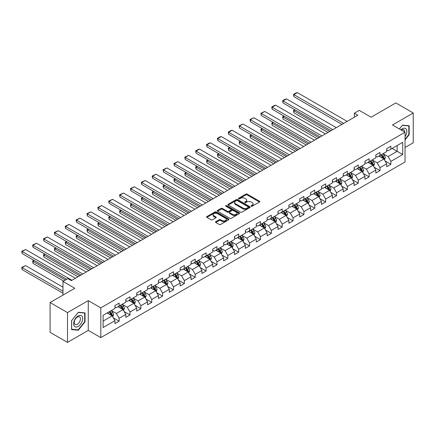 <?xml version="1.0" encoding="UTF-8"?>
<svg xmlns="http://www.w3.org/2000/svg" width="435" height="435" viewBox="0 0 435 435"><rect width="100%" height="100%" fill="white"/><g stroke="black" fill="none" stroke-linecap="round" stroke-linejoin="round"><path stroke-width="0.65" d="M251.267 206.212A0.68 0.391 0 0 0 252.224 206.212L259.494 202.014A0.968 0.56 0 0 0 259.777 201.623A0.968 0.56 0 0 0 259.494 201.226L247.183 194.119A0.968 0.56 0 0 0 245.813 194.119L238.549 198.316A0.68 0.391 0 0 0 238.347 198.588A0.68 0.391 0 0 0 238.549 198.866A0.68 0.391 0 0 0 239.506 198.866L240.446 198.322A3.094 1.789 0 0 1 244.823 198.322L245.846 198.915A3.094 1.789 0 0 1 246.754 200.182A3.094 1.789 0 0 1 245.846 201.443L244.905 201.987A0.68 0.391 0 0 0 244.709 202.264A0.68 0.391 0 0 0 244.905 202.541A0.68 0.391 0 0 0 245.867 202.541L246.808 201.998A3.094 1.789 0 0 1 251.185 201.998L252.208 202.59A3.094 1.789 0 0 1 253.116 203.852A3.094 1.789 0 0 1 252.208 205.113L251.267 205.657A0.68 0.391 0 0 0 251.071 205.934A0.68 0.391 0 0 0 251.267 206.212L251.267 205.657M215.787 221.681A0.968 0.56 0 0 0 215.504 222.073A0.968 0.56 0 0 0 215.787 222.47L219.245 224.465A0.968 0.56 0 0 0 220.61 224.465L228.679 219.805A0.968 0.56 0 0 0 228.962 219.409A0.968 0.56 0 0 0 228.679 219.017L216.369 211.905A0.968 0.56 0 0 0 215.004 211.905L206.929 216.565A0.968 0.56 0 0 0 206.647 216.962A0.968 0.56 0 0 0 206.929 217.359L211.105 219.767A0.968 0.56 0 0 0 212.47 219.767L215.923 217.772A0.968 0.56 0 0 0 216.211 217.375A0.968 0.56 0 0 0 215.923 216.983L213.857 215.787A2.588 1.495 0 0 1 213.101 214.732A2.588 1.495 0 0 1 214.694 213.351A2.588 1.495 0 0 1 217.516 213.672L225.618 218.354A2.588 1.495 0 0 1 226.379 219.409A2.588 1.495 0 0 1 224.781 220.79A2.588 1.495 0 0 1 221.959 220.463L220.61 219.686A0.968 0.56 0 0 0 219.245 219.686L215.787 221.681L215.787 222.47M405.028 147.508L413.25 142.762L413.25 112.991L395.828 102.932L371.093 117.216L359.25 110.376L354.373 113.192L357.858 115.204L71.34 280.624L67.855 278.612L62.977 281.429L62.977 295.104M67.507 312.602L67.507 342.372L88.272 330.382L88.272 300.618L67.507 312.602L50.09 302.548L74.825 288.264L62.977 281.429M88.272 300.618L100.811 307.855L405.028 132.218L405.028 161.989L100.811 337.625L100.811 307.855M413.25 112.991L392.484 124.981L405.028 132.218M240.511 212.182A0.968 0.56 0 0 0 241.882 212.182L249.951 207.522A0.968 0.56 0 0 0 250.234 207.131A0.968 0.56 0 0 0 249.951 206.734L237.641 199.627A0.968 0.56 0 0 0 236.27 199.627L228.201 204.287A0.968 0.56 0 0 0 227.918 204.684A0.968 0.56 0 0 0 228.201 205.075L240.511 212.182M226.113 206.359A0.68 0.391 0 0 1 226.798 206.451L239.304 213.672L231.246 218.326A0.968 0.56 0 0 1 229.876 218.326L217.565 211.214L217.565 210.426A0.968 0.56 0 0 0 217.282 210.823A0.968 0.56 0 0 0 217.565 211.214M217.565 210.426L221.023 208.43A0.968 0.56 0 0 1 222.388 208.43L227.38 211.318A0.968 0.56 0 0 0 228.75 211.318L231.039 209.991A0.968 0.56 0 0 0 231.322 209.599A0.968 0.56 0 0 0 231.039 209.202L225.841 206.201A0.68 0.391 0 0 1 225.645 205.924A0.68 0.391 0 0 1 226.064 205.565A0.68 0.391 0 0 1 226.798 205.646L239.315 212.873A0.968 0.56 0 0 1 239.598 213.27A0.968 0.56 0 0 1 239.315 213.667L239.315 212.873M67.507 342.372L50.09 332.318L50.09 302.548M113.323 317.854L119.141 321.215L119.141 318.273L125.829 314.413L125.829 317.349L130.011 314.935L130.011 311.998L136.699 308.138L136.699 311.074L140.88 308.66L140.88 305.723L147.568 301.863L147.568 304.799L151.75 302.385L151.75 299.449L158.438 295.588L158.438 298.524L162.619 296.11L162.619 293.174L169.307 289.313L169.307 292.249L173.489 289.835L173.489 286.899L180.177 283.038L180.177 285.974L184.358 283.56L184.358 280.624L191.047 276.758L191.047 279.7L195.228 277.285L195.228 274.349L201.916 270.483L201.916 273.419L206.098 271.005L206.098 268.069L212.786 264.208L212.786 267.144L216.967 264.73L216.967 261.794L223.655 257.933L223.655 260.869L227.837 258.455L227.837 255.519L234.525 251.658L234.525 254.595L238.706 252.18L238.706 249.244L245.394 245.383L245.394 248.32L249.576 245.905L249.576 242.969L256.264 239.109L256.264 242.045L260.445 239.631L260.445 236.694L267.133 232.834L267.133 235.77L271.315 233.356L271.315 230.419L278.003 226.553L278.003 229.49L282.185 227.081L282.185 224.139L288.873 220.279L288.873 223.215L293.054 220.801L293.054 217.864L299.742 214.004L299.742 216.94L303.924 214.526L303.924 211.589L310.612 207.729L310.612 210.665L314.793 208.251L314.793 205.315L321.481 201.454L321.481 204.39L325.663 201.976L325.663 199.04L332.356 195.179L332.356 198.115L336.532 195.701L336.532 192.765L343.226 188.904L343.226 191.84L347.402 189.426L347.402 186.49L354.095 182.624L354.095 185.566L358.271 183.151L358.271 180.215L364.965 176.349L364.965 179.285L369.146 176.871L369.146 173.935L375.835 170.074L375.835 173.01L380.016 170.596L380.016 167.66L386.704 163.799L386.704 166.735L390.886 164.321L390.886 161.385L402.728 154.545L402.728 142.316L397.155 145.535L397.155 151.331L402.728 154.545M119.141 321.215L114.96 323.624L114.96 320.687L103.111 327.528L103.111 315.299L114.96 308.458L114.96 305.522L119.141 303.108L119.141 306.044L125.829 302.184L125.829 299.247L130.011 296.833L130.011 299.769L136.699 295.909L136.699 292.972L140.88 290.558L140.88 293.494L147.568 289.634L147.568 286.698L151.75 284.283L151.75 287.22L158.438 283.359L158.438 280.423L162.619 278.008L162.619 280.945L169.307 277.084L169.307 274.148L173.489 271.734L173.489 274.67L180.177 270.804L180.177 267.868L184.358 265.453L184.358 268.395L191.047 264.529L191.047 261.593L195.228 259.178L195.228 262.115L201.916 258.254L201.916 255.318L206.098 252.904L206.098 255.84L212.786 251.979L212.786 249.043L216.967 246.629L216.967 249.565L223.655 245.704L223.655 242.768L227.837 240.354L227.837 243.29L234.525 239.429L234.525 236.493L238.706 234.079L238.706 237.015L245.394 233.155L245.394 230.218L249.576 227.804L249.576 230.74L256.264 226.88L256.264 223.938L260.445 221.529L260.445 224.465L267.133 220.599L267.133 217.663L271.315 215.249L271.315 218.185L278.003 214.325L278.003 211.388L282.185 208.974L282.185 211.91L288.873 208.05L288.873 205.113L293.054 202.699L293.054 205.635L299.742 201.775L299.742 198.838L303.924 196.424L303.924 199.36L310.612 195.5L310.612 192.564L314.793 190.149L314.793 193.086L321.481 189.225L321.481 186.289L325.663 183.875L325.663 186.811L332.356 182.95L332.356 180.008L336.532 177.6L336.532 180.536L343.226 176.67L343.226 173.734L347.402 171.319L347.402 174.261L354.095 170.395L354.095 167.459L358.271 165.044L358.271 167.981L364.965 164.12L364.965 161.184L369.146 158.77L369.146 161.706L375.835 157.845L375.835 154.909L380.016 152.495L380.016 155.431L386.704 151.57L386.704 148.634L390.886 146.22L390.886 149.156L402.728 142.316M118.026 306.691L123.04 309.584L116.352 313.45L111.333 310.552M114.96 306.849L116.352 307.654L119.141 306.044M116.352 313.45L119.141 318.273M123.04 309.584L125.829 314.413M128.896 300.416L133.909 303.309L127.221 307.175L122.202 304.277M125.829 300.574L127.221 301.379L130.011 299.769M127.221 307.175L130.011 311.998M133.909 303.309L136.699 308.138M139.766 294.136L144.779 297.034L138.091 300.895L133.072 298.002M136.699 294.299L138.091 295.104L140.88 293.494M138.091 300.895L140.88 305.723M144.779 297.034L147.568 301.863M150.635 287.861L155.648 290.759L148.96 294.62L143.947 291.727M147.568 288.024L148.96 288.829L151.75 287.22M148.96 294.62L151.75 299.449M155.648 290.759L158.438 295.588M161.505 281.586L166.518 284.485L159.83 288.345L154.816 285.447M158.438 281.749L159.83 282.554L162.619 280.945M159.83 288.345L162.619 293.174M166.518 284.485L169.307 289.313M172.374 275.311L177.388 278.21L170.699 282.07L165.686 279.172M169.307 275.475L170.699 276.279L173.489 274.67M170.699 282.07L173.489 286.899M177.388 278.21L180.177 283.038M183.244 269.037L188.257 271.935L181.569 275.795L176.556 272.897M180.177 269.2L181.569 270.005L184.358 268.395M181.569 275.795L184.358 280.624M188.257 271.935L191.047 276.758M194.113 262.762L199.127 265.66L192.439 269.521L187.425 266.622M191.047 262.919L192.439 263.724L195.228 262.115M192.439 269.521L195.228 274.349M199.127 265.66L201.916 270.483M204.983 256.487L210.002 259.38L203.308 263.246L198.295 260.347M201.916 256.645L203.308 257.449L206.098 255.84M203.308 263.246L206.098 268.069M210.002 259.38L212.786 264.208M215.852 250.212L220.871 253.105L214.178 256.965L209.164 254.073M212.786 250.37L214.178 251.174L216.967 249.565M214.178 256.965L216.967 261.794M220.871 253.105L223.655 257.933M226.722 243.932L231.741 246.83L225.047 250.69L220.034 247.798M223.655 244.095L225.047 244.9L227.837 243.29M225.047 250.69L227.837 255.519M231.741 246.83L234.525 251.658M237.592 237.657L242.61 240.555L235.917 244.416L230.903 241.523M234.525 237.82L235.917 238.625L238.706 237.015M235.917 244.416L238.706 249.244M242.61 240.555L245.394 245.383M248.461 231.382L253.48 234.28L246.792 238.141L241.773 235.243M245.394 231.545L246.792 232.35L249.576 230.74M246.792 238.141L249.576 242.969M253.48 234.28L256.264 239.109M259.331 225.107L264.349 228.005L257.661 231.866L252.643 228.968M256.264 225.27L257.661 226.075L260.445 224.465M257.661 231.866L260.445 236.694M264.349 228.005L267.133 232.834M270.2 218.832L275.219 221.73L268.531 225.591L263.512 222.693M267.133 218.99L268.531 219.795L271.315 218.185M268.531 225.591L271.315 230.419M275.219 221.73L278.003 226.553M281.07 212.557L286.089 215.45L279.401 219.316L274.382 216.418M278.003 212.715L279.401 213.52L282.185 211.91M279.401 219.316L282.185 224.139M286.089 215.45L288.873 220.279M291.939 206.282L296.958 209.175L290.27 213.041L285.251 210.143M288.873 206.44L290.27 207.245L293.054 205.635M290.27 213.041L293.054 217.864M296.958 209.175L299.742 214.004M302.809 200.002L307.828 202.9L301.14 206.761L296.121 203.868M299.742 200.165L301.14 200.97L303.924 199.36M301.14 206.761L303.924 211.589M307.828 202.9L310.612 207.729M313.678 193.727L318.697 196.625L312.009 200.486L306.99 197.593M310.612 193.89L312.009 194.695L314.793 193.086M312.009 200.486L314.793 205.315M318.697 196.625L321.481 201.454M324.548 187.452L329.567 190.351L322.879 194.211L317.86 191.313M321.481 187.615L322.879 188.42L325.663 186.811M322.879 194.211L325.663 199.04M329.567 190.351L332.356 195.179M335.418 181.177L340.436 184.076L333.748 187.936L328.729 185.038M332.356 181.341L333.748 182.145L336.532 180.536M333.748 187.936L336.532 192.765M340.436 184.076L343.226 188.904M346.287 174.903L351.306 177.801L344.618 181.661L339.599 178.763M343.226 175.066L344.618 175.865L347.402 174.261M344.618 181.661L347.402 186.49M351.306 177.801L354.095 182.624M357.157 168.628L362.176 171.52L355.487 175.387L350.469 172.488M354.095 168.785L355.487 169.59L358.271 167.981M355.487 175.387L358.271 180.215M362.176 171.52L364.965 176.349M368.026 162.353L373.045 165.246L366.357 169.112L361.338 166.213M364.965 162.511L366.357 163.315L369.146 161.706M366.357 169.112L369.146 173.935M373.045 165.246L375.835 170.074M378.901 156.078L383.915 158.971L377.227 162.831L372.208 159.939M375.835 156.236L377.227 157.04L380.016 155.431M377.227 162.831L380.016 167.66M383.915 158.971L386.704 163.799M392.136 148.433L397.155 151.331L388.096 156.556L383.077 153.664M386.704 149.961L388.096 150.766L390.886 149.156M388.096 156.556L390.886 161.385M88.272 330.382L100.811 337.625M354.373 113.192L354.373 117.216M103.111 321.09L112.17 315.864L107.157 312.966M112.17 315.864L114.96 320.687M385.067 160.961L390.886 164.321M374.198 167.241L380.016 170.596M363.328 173.516L369.146 176.871M352.453 179.791L358.271 183.151M341.584 186.066L347.402 189.426M330.714 192.341L336.532 195.701M319.845 198.616L325.663 201.976M308.975 204.89L314.793 208.251M298.106 211.171L303.924 214.526M287.236 217.446L293.054 220.801M276.366 223.72L282.185 227.081M265.497 229.995L271.315 233.356M254.627 236.27L260.445 239.631M243.758 242.545L249.576 245.905M232.888 248.82L238.706 252.18M222.019 255.095L227.837 258.455M211.149 261.375L216.967 264.73M200.279 267.65L206.098 271.005M189.41 273.925L195.228 277.285M178.54 280.2L184.358 283.56M167.671 286.475L173.489 289.835M156.801 292.75L162.619 296.11M145.932 299.024L151.75 302.385M135.062 305.305L140.88 308.66M124.192 311.58L130.011 314.935M405.028 139.869L409.172 134.714L409.172 125.748L402.451 125.144L399.384 128.961M71.585 329.616L78.305 330.219L85.032 321.851L85.032 312.89L78.305 312.286L71.585 320.649L71.585 329.616M408.824 134.513L409.172 134.714M84.684 321.65L85.032 321.851M77.599 329.806L78.305 330.219M251.539 206.304L252.208 205.918A3.094 1.789 0 0 0 253.116 204.657L253.116 203.852M246.754 200.182L246.754 200.986A3.094 1.789 0 0 1 245.846 202.248L245.177 202.634M259.477 202.025L247.183 194.923A0.968 0.56 0 0 0 245.813 194.923L238.815 198.964M249.94 207.533L237.641 200.432A0.968 0.56 0 0 0 236.27 200.432L228.217 205.086L228.201 204.287M248.244 207.408A0.68 0.391 0 0 0 248.439 207.131A0.68 0.391 0 0 0 248.244 206.853L237.434 200.617A0.68 0.391 0 0 0 236.477 200.617L235.487 201.187A3.094 1.789 0 0 0 234.579 202.449A3.094 1.789 0 0 0 235.487 203.716L242.871 207.979A3.094 1.789 0 0 0 247.249 207.979L248.244 207.408L248.244 208.213A0.68 0.391 0 0 0 248.439 207.935L248.439 207.131M234.579 202.449L234.579 203.254A3.094 1.789 0 0 0 235.487 204.521L235.487 203.716M248.244 208.213L247.249 208.784A3.094 1.789 0 0 1 242.871 208.784L235.487 204.521M217.582 211.225L221.023 209.235L221.023 208.43M231.322 209.599L231.322 210.404A0.968 0.56 0 0 1 231.039 210.796L228.75 212.117A0.968 0.56 0 0 1 227.38 212.117L222.388 209.235A0.968 0.56 0 0 0 221.023 209.235M232.562 214.308A2.588 1.495 0 0 0 235.384 214.629A2.588 1.495 0 0 0 236.977 213.248A2.588 1.495 0 0 0 236.221 212.193L233.367 210.545A0.968 0.56 0 0 0 231.996 210.545L229.707 211.867A0.968 0.56 0 0 0 229.424 212.264A0.968 0.56 0 0 0 229.707 212.655L232.562 214.308L232.562 215.113A2.588 1.495 0 0 0 235.384 215.434A2.588 1.495 0 0 0 236.977 214.053L236.977 213.248M229.424 212.264L229.424 213.068A0.968 0.56 0 0 0 229.707 213.46L229.707 212.655M232.562 215.113L229.707 213.46M226.379 219.409L226.379 220.213A2.588 1.495 0 0 1 224.781 221.594A2.588 1.495 0 0 1 221.959 221.268L220.61 220.491A0.968 0.56 0 0 0 219.245 220.491L215.803 222.475M213.101 214.732L213.101 215.537A2.588 1.495 0 0 0 213.857 216.592L213.857 215.787M215.923 216.983L215.923 217.772L213.857 216.592M228.679 219.017L228.679 219.805L216.369 212.71A0.968 0.56 0 0 0 215.004 212.71L206.946 217.364M384.464 159.928L385.296 157.84A2.61 1.506 -120 0 0 384.464 155.616L383.023 153.696M380.516 157.008L379.537 155.703M329.741 131.435L293.875 110.729L293.875 112.741L328.001 132.441M383.512 158.737L383.887 157.948A2.61 1.506 -120 0 0 383.137 156.377L381.702 154.458M381.044 154.838L382.642 156.964A1.332 0.767 60 0 1 382.882 157.372L383.887 157.948M380.864 154.942L382.3 156.861A2.61 1.506 60 0 1 383.05 158.432M295.202 109.968L293.875 110.729L293.494 110.506L294.816 109.745M293.875 112.741L293.494 110.506M343.677 123.388L293.875 94.64L293.875 96.652L341.932 124.394M347.163 121.376L297.361 92.628L293.875 94.64L293.494 94.417L295.93 93.008L297.361 92.628M293.875 96.652L293.494 94.417M405.028 136.644A6.405 3.697 120 0 0 406.23 134.382A6.405 3.697 120 0 0 405.833 128.711A6.405 3.697 120 0 0 400.923 129.853M408.394 125.677L408.824 125.927L408.824 134.611L405.028 139.336M399.395 128.967L402.31 125.345L408.824 125.927M404.583 131.963A4.383 2.534 120 0 0 403.68 129.755A4.383 2.534 120 0 0 401.315 130.076M78.169 326.402A6.405 3.697 120 0 0 82.699 318.556A6.405 3.697 120 0 0 78.169 315.94A6.405 3.697 120 0 0 73.64 323.787A6.405 3.697 120 0 0 78.169 326.402M77.343 324.276A4.383 2.534 120 0 0 80.209 320.41A4.383 2.534 120 0 0 79.534 316.897A4.383 2.534 120 0 0 77.343 317.115A4.383 2.534 120 0 0 74.477 320.981A4.383 2.534 120 0 0 75.152 324.494A4.383 2.534 120 0 0 77.343 324.276M71.655 320.59L78.169 312.488L84.684 313.069L84.684 321.753L78.169 329.86L71.655 329.279L71.639 320.584M84.254 312.819L84.684 313.069M373.594 166.203L374.426 164.115A2.61 1.506 -120 0 0 373.594 161.891L372.153 159.971M369.647 163.283L368.668 161.983M318.871 137.71L283.006 117.004L283.006 119.016L317.131 138.716M372.643 165.012L373.018 164.223A2.61 1.506 -120 0 0 372.268 162.652L370.832 160.732M370.174 161.113L371.773 163.239A1.332 0.767 60 0 1 372.012 163.647L373.018 164.223M369.995 161.216L371.43 163.136A2.61 1.506 60 0 1 372.181 164.707M284.332 116.243L283.006 117.004L282.625 116.787L283.946 116.02M283.006 119.016L282.625 116.787M362.725 172.477L363.557 170.389A2.61 1.506 -120 0 0 362.719 168.166L361.284 166.246M358.777 169.563L357.798 168.258M308.002 143.985L272.136 123.279L272.136 125.291L306.262 144.991M361.773 171.292L362.143 170.498A2.61 1.506 -120 0 0 361.398 168.927L359.962 167.007M359.305 167.388L360.903 169.519A1.332 0.767 60 0 1 361.142 169.922L362.143 170.498M359.125 167.491L360.561 169.411A2.61 1.506 60 0 1 361.311 170.982M273.463 122.518L272.136 123.279L271.755 123.061L273.077 122.295M272.136 125.291L271.755 123.061M332.808 129.668L283.006 100.915L283.006 102.926L331.062 130.669M336.293 127.656L286.491 98.903L283.006 100.915L282.625 100.692L285.061 99.283L286.491 98.903M283.006 102.926L282.625 100.692M321.938 135.943L272.136 107.189L272.136 109.201L320.193 136.949M325.418 133.931L275.621 105.178L272.136 107.189L271.755 106.966L274.191 105.558L275.621 105.178M272.136 109.201L271.755 106.966M351.855 178.752L352.687 176.664A2.61 1.506 -120 0 0 351.85 174.44L350.414 172.521M347.908 175.838L346.929 174.533M297.132 150.26L261.266 129.559L261.266 131.571L295.387 151.266M350.904 177.567L351.273 176.773A2.61 1.506 -120 0 0 350.528 175.207L349.093 173.288M348.435 173.663L350.034 175.794A1.332 0.767 60 0 1 350.273 176.197L351.273 176.773M348.256 173.766L349.691 175.686A2.61 1.506 60 0 1 350.441 177.257M262.593 128.793L261.266 129.559L260.886 129.336L262.207 128.57M261.266 131.571L260.886 129.336M340.986 185.027L341.818 182.939A2.61 1.506 -120 0 0 340.98 180.715L339.545 178.796M337.038 182.113L336.059 180.808M286.263 156.54L250.397 135.834L250.397 137.846L284.517 157.546M340.034 183.842L340.404 183.053A2.61 1.506 -120 0 0 339.659 181.482L338.218 179.563M337.565 179.938L339.164 182.069A1.332 0.767 60 0 1 339.403 182.472L340.404 183.053M337.386 180.041L338.821 181.966A2.61 1.506 60 0 1 339.572 183.532M251.724 135.067L250.397 135.834L250.016 135.611L251.338 134.845M250.397 137.846L250.016 135.611M330.116 191.302L330.948 189.214A2.61 1.506 -120 0 0 330.111 186.99L328.675 185.071M326.168 188.388L325.19 187.083M275.393 162.815L239.527 142.109L239.527 144.121L273.648 163.821M329.164 190.117L329.534 189.328A2.61 1.506 -120 0 0 328.789 187.757L327.348 185.837M326.696 186.213L328.294 188.344A1.332 0.767 60 0 1 328.534 188.746L329.534 189.328M326.516 186.321L327.952 188.241A2.61 1.506 60 0 1 328.702 189.807M240.854 141.342L239.527 142.109L239.147 141.886L240.468 141.125M239.527 144.121L239.147 141.886M311.068 142.218L261.266 113.464L261.266 115.476L309.323 143.224M314.548 140.206L264.752 111.452L261.266 113.464L260.886 113.247L264.752 111.452M261.266 115.476L260.886 113.247M300.199 148.493L250.397 119.739L250.397 121.751L298.453 149.499M303.679 146.481L253.882 117.727L250.397 119.739L250.016 119.522L253.882 117.727M250.397 121.751L250.016 119.522M289.329 154.768L239.527 126.014L239.527 128.026L287.584 155.773M292.809 152.756L243.013 124.008L239.527 126.014L239.147 125.797L243.013 124.008M239.527 128.026L239.147 125.797M278.46 161.042L228.658 132.294L228.658 134.306L276.714 162.048M281.94 159.031L232.143 130.282L228.658 132.294L228.277 132.071L230.713 130.663L232.143 130.282M228.658 134.306L228.277 132.071M267.59 167.317L217.788 138.569L217.788 140.581L265.845 168.323M271.07 165.305L221.274 136.557L217.788 138.569L217.408 138.346L219.844 136.938L221.274 136.557M217.788 140.581L217.408 138.346M256.721 173.592L206.919 144.844L206.919 146.856L254.975 174.598M260.201 171.586L210.404 142.832L206.919 144.844L206.538 144.621L208.974 143.213L210.404 142.832M206.919 146.856L206.538 144.621M245.851 179.873L196.049 151.119L196.049 153.131L244.106 180.878M249.331 177.861L199.534 149.107L196.049 151.119L195.668 150.896L198.104 149.488L199.534 149.107M196.049 153.131L195.668 150.896M234.976 186.147L185.179 157.394L185.179 159.406L233.236 187.153M238.462 184.135L188.665 155.382L185.179 157.394L184.799 157.171L188.665 155.382M185.179 159.406L184.799 157.171M224.107 192.422L174.31 163.669L174.31 165.681L222.367 193.428M227.592 190.41L177.795 161.657L174.31 163.669L173.929 163.451L177.795 161.657M174.31 165.681L173.929 163.451M213.237 198.697L163.44 169.944L163.44 171.956L211.497 199.703M216.722 196.685L166.926 167.937L163.44 169.944L163.06 169.726L166.926 167.937M163.44 171.956L163.06 169.726M202.367 204.972L152.571 176.224L152.571 178.23L200.627 205.978M205.853 202.96L156.056 174.212L152.571 176.224L152.185 176.001L156.056 174.212M152.571 178.23L152.185 176.001M191.498 211.247L141.701 182.499L141.701 184.511L189.758 212.253M194.983 209.235L145.187 180.487L141.701 182.499L141.315 182.276L145.187 180.487M141.701 184.511L141.315 182.276M180.628 217.522L130.832 188.774L130.832 190.786L178.888 218.528M184.114 215.51L134.317 186.762L130.832 188.774L130.446 188.551L134.317 186.762M130.832 190.786L130.446 188.551M169.759 223.802L119.962 195.049L119.962 197.06L168.019 224.803M173.244 221.79L123.448 193.037L119.962 195.049L119.576 194.826L123.448 193.037M119.962 197.06L119.576 194.826M158.889 230.077L109.093 201.323L109.093 203.335L157.149 231.083M162.375 228.065L112.578 199.312L109.093 201.323L108.706 201.1L112.578 199.312M109.093 203.335L108.706 201.1M148.02 236.352L98.223 207.598L98.223 209.61L146.28 237.358M151.505 234.34L101.703 205.586L98.223 207.598L97.837 207.381L101.703 205.586M98.223 209.61L97.837 207.381M137.15 242.627L87.353 213.873L87.353 215.885L135.41 243.633M140.635 240.615L90.833 211.861L87.353 213.873L86.967 213.656L90.833 211.861M87.353 215.885L86.967 213.656M126.28 248.902L76.484 220.153L76.484 222.16L124.54 249.907M129.766 246.89L79.964 218.142L76.484 220.153L76.098 219.931L79.964 218.142M76.484 222.16L76.098 219.931M115.411 255.176L65.614 226.428L65.614 228.44L113.671 256.182M118.896 253.165L69.094 224.416L65.614 226.428L65.228 226.205L69.094 224.416M65.614 228.44L65.228 226.205M319.246 197.577L320.078 195.489A2.61 1.506 -120 0 0 319.241 193.265L317.806 191.346M315.299 194.662L314.32 193.357M264.524 169.09L228.658 148.384L228.658 150.396L262.778 170.096M318.295 196.392L318.665 195.603A2.61 1.506 -120 0 0 317.92 194.032L316.479 192.112M315.826 192.487L317.419 194.619A1.332 0.767 60 0 1 317.664 195.021L318.665 195.603M315.647 192.596L317.082 194.516A2.61 1.506 60 0 1 317.833 196.087M229.984 147.617L228.658 148.384L228.277 148.161L229.598 147.4M228.658 150.396L228.277 148.161M308.377 203.857L309.209 201.764A2.61 1.506 -120 0 0 308.371 199.545L306.936 197.626M304.429 200.937L303.451 199.632M253.654 175.365L217.788 154.659L217.788 156.671L251.908 176.371M307.425 202.666L307.795 201.878A2.61 1.506 -120 0 0 307.05 200.307L305.609 198.387M304.957 198.768L306.55 200.894A1.332 0.767 60 0 1 306.795 201.302L307.795 201.878M304.777 198.871L306.213 200.791A2.61 1.506 60 0 1 306.963 202.362M219.115 153.898L217.788 154.659L217.408 154.436L218.729 153.675M217.788 156.671L217.408 154.436M297.507 210.132L298.339 208.044A2.61 1.506 -120 0 0 297.502 205.82L296.066 203.901M293.56 207.212L292.581 205.913M242.784 181.64L206.919 160.934L206.919 162.946L241.039 182.646M296.556 208.941L296.926 208.153A2.61 1.506 -120 0 0 296.181 206.582L294.74 204.662M294.087 205.043L295.68 207.169A1.332 0.767 60 0 1 295.925 207.577L296.926 208.153M293.908 205.146L295.343 207.065A2.61 1.506 60 0 1 296.088 208.637M208.245 160.172L206.919 160.934L206.538 160.716L207.859 159.95M206.919 162.946L206.538 160.716M286.638 216.407L287.464 214.319A2.61 1.506 -120 0 0 286.632 212.095L285.197 210.176M282.69 213.493L281.711 212.188M231.915 187.915L196.049 167.209L196.049 169.22L230.169 188.92M285.681 215.222L286.056 214.428A2.61 1.506 -120 0 0 285.311 212.856L283.87 210.937M283.218 211.318L284.811 213.444A1.332 0.767 60 0 1 285.055 213.851L286.056 214.428M283.033 211.421L284.474 213.34A2.61 1.506 60 0 1 285.219 214.912M197.376 166.447L196.049 167.209L195.668 166.991L196.99 166.224M196.049 169.22L195.668 166.991M275.768 222.682L276.595 220.594A2.61 1.506 -120 0 0 275.763 218.37L274.327 216.451M271.821 219.767L270.842 218.462M221.045 194.189L185.179 173.489L185.179 175.495L219.3 195.195M274.811 221.497L275.186 220.703A2.61 1.506 -120 0 0 274.442 219.137L273.001 217.212M272.348 217.592L273.941 219.724A1.332 0.767 60 0 1 274.186 220.126L275.186 220.703M272.163 217.696L273.604 219.615A2.61 1.506 60 0 1 274.349 221.187M186.506 172.722L185.179 173.489L184.799 173.266L186.12 172.499M185.179 175.495L184.799 173.266M264.899 228.957L265.725 226.869A2.61 1.506 -120 0 0 264.893 224.645L263.458 222.725M260.951 226.042L259.972 224.737M210.176 200.47L174.31 179.764L174.31 181.776L208.43 201.476M263.942 227.771L264.317 226.983A2.61 1.506 -120 0 0 263.572 225.412L262.131 223.492M261.478 223.867L263.072 225.999A1.332 0.767 60 0 1 263.316 226.401L264.317 226.983M261.294 223.971L262.735 225.89A2.61 1.506 60 0 1 263.479 227.461M175.637 178.997L174.31 179.764L173.929 179.541L175.251 178.774M174.31 181.776L173.929 179.541M254.029 235.232L254.856 233.144A2.61 1.506 -120 0 0 254.024 230.92L252.588 229M250.081 232.317L249.103 231.012M199.301 206.745L163.44 186.039L163.44 188.05L197.561 207.751M253.072 234.046L253.447 233.258A2.61 1.506 -120 0 0 252.702 231.686L251.261 229.767M250.609 230.142L252.202 232.274A1.332 0.767 60 0 1 252.447 232.676L253.447 233.258M250.424 230.251L251.865 232.17A2.61 1.506 60 0 1 252.61 233.736M164.762 185.272L163.44 186.039L163.06 185.816L164.381 185.054M163.44 188.05L163.06 185.816M243.16 241.507L243.986 239.419A2.61 1.506 -120 0 0 243.154 237.195L241.719 235.275M239.212 238.592L238.233 237.287M188.431 213.019L152.571 192.313L152.571 194.325L186.691 214.025M242.203 240.321L242.578 239.533A2.61 1.506 -120 0 0 241.833 237.961L240.392 236.042M239.739 236.417L241.333 238.549A1.332 0.767 60 0 1 241.577 238.951L242.578 239.533M239.554 236.526L240.995 238.445A2.61 1.506 60 0 1 241.74 240.017M153.892 191.547L152.571 192.313L152.185 192.091L153.511 191.329M152.571 194.325L152.185 192.091M232.29 247.781L233.117 245.693A2.61 1.506 -120 0 0 232.285 243.475L230.849 241.55M228.337 244.867L227.364 243.562M177.562 219.294L141.701 198.588L141.701 200.6L175.822 220.3M231.333 246.596L231.708 245.808A2.61 1.506 -120 0 0 230.963 244.236L229.522 242.317M228.87 242.692L230.463 244.823A1.332 0.767 60 0 1 230.708 245.226L231.708 245.808M228.685 242.801L230.126 244.72A2.61 1.506 60 0 1 230.871 246.292M143.023 197.822L141.701 198.588L141.315 198.365L142.642 197.604M141.701 200.6L141.315 198.365M221.42 254.062L222.247 251.974A2.61 1.506 -120 0 0 221.415 249.75L219.979 247.83M217.467 251.142L216.494 249.837M166.692 225.569L130.832 204.863L130.832 206.875L164.952 226.575M220.463 252.871L220.839 252.082A2.61 1.506 -120 0 0 220.094 250.511L218.653 248.592M218 248.972L219.593 251.098A1.332 0.767 60 0 1 219.838 251.506L220.839 252.082M217.815 249.076L219.256 250.995A2.61 1.506 60 0 1 220.001 252.566M132.153 204.102L130.832 204.863L130.446 204.646L131.772 203.879M130.832 206.875L130.446 204.646M210.551 260.337L211.377 258.249A2.61 1.506 -120 0 0 210.545 256.025L209.104 254.105M206.598 257.417L205.624 256.117M155.822 231.844L119.962 211.138L119.962 213.15L154.082 232.85M209.594 259.146L209.969 258.357A2.61 1.506 -120 0 0 209.219 256.786L207.783 254.867M207.131 255.247L208.724 257.373A1.332 0.767 60 0 1 208.969 257.781L209.969 258.357M206.946 255.35L208.387 257.27A2.61 1.506 60 0 1 209.132 258.841M121.283 210.377L119.962 211.138L119.576 210.921L120.903 210.154M119.962 213.15L119.576 210.921M199.681 266.611L200.508 264.524A2.61 1.506 -120 0 0 199.676 262.3L198.235 260.38M195.728 263.697L194.755 262.392M144.953 238.119L109.093 217.413L109.093 219.425L143.213 239.125M198.724 265.426L199.1 264.632A2.61 1.506 -120 0 0 198.349 263.061L196.914 261.141M196.261 261.522L197.854 263.653A1.332 0.767 60 0 1 198.099 264.056L199.1 264.632M196.076 261.625L197.517 263.545A2.61 1.506 60 0 1 198.262 265.116M110.414 216.652L109.093 217.413L108.706 217.195L110.033 216.429M109.093 219.425L108.706 217.195M188.812 272.886L189.638 270.798A2.61 1.506 -120 0 0 188.806 268.574L187.365 266.655M184.859 269.972L183.885 268.667M134.083 244.394L98.223 223.693L98.223 225.705L132.343 245.4M187.855 271.701L188.23 270.907A2.61 1.506 -120 0 0 187.48 269.341L186.044 267.422M185.392 267.797L186.985 269.928A1.332 0.767 60 0 1 187.224 270.331L188.23 270.907M185.207 267.9L186.648 269.82A2.61 1.506 60 0 1 187.393 271.391M99.544 222.927L98.223 223.693L97.837 223.47L99.164 222.704M98.223 225.705L97.837 223.47M177.942 279.161L178.769 277.073A2.61 1.506 -120 0 0 177.937 274.849L176.496 272.93M173.989 276.247L173.016 274.942M123.214 250.674L87.353 229.968L87.353 231.98L121.474 251.68M176.985 277.976L177.36 277.187A2.61 1.506 -120 0 0 176.61 275.616L175.174 273.697M174.522 274.072L176.115 276.203A1.332 0.767 60 0 1 176.354 276.606L177.36 277.187M174.337 274.175L175.778 276.1A2.61 1.506 60 0 1 176.523 277.666M88.675 229.201L87.353 229.968L86.967 229.745L88.294 228.979M87.353 231.98L86.967 229.745M167.073 285.436L167.899 283.348A2.61 1.506 -120 0 0 167.067 281.124L165.626 279.205M163.12 282.522L162.146 281.217M112.344 256.949L76.484 236.243L76.484 238.255L110.604 257.955M166.116 284.251L166.491 283.462A2.61 1.506 -120 0 0 165.74 281.891L164.305 279.971M163.652 280.347L165.246 282.478A1.332 0.767 60 0 1 165.485 282.88L166.491 283.462M163.468 280.455L164.908 282.375A2.61 1.506 60 0 1 165.653 283.946M77.805 235.476L76.484 236.243L76.098 236.02L77.425 235.259M76.484 238.255L76.098 236.02M156.203 291.711L157.03 289.623A2.61 1.506 -120 0 0 156.198 287.399L154.757 285.48M152.25 288.796L151.277 287.491M101.475 263.224L65.614 242.518L65.614 244.53L99.735 264.23M155.246 290.526L155.621 289.737A2.61 1.506 -120 0 0 154.871 288.166L153.435 286.246M152.777 286.621L154.376 288.753A1.332 0.767 60 0 1 154.615 289.155L155.621 289.737M152.598 286.73L154.039 288.65A2.61 1.506 60 0 1 154.784 290.221M66.936 241.751L65.614 242.518L65.228 242.295L66.555 241.534M65.614 244.53L65.228 242.295M145.333 297.991L146.16 295.903A2.61 1.506 -120 0 0 145.328 293.679L143.887 291.76M141.38 295.071L140.407 293.766M90.605 269.499L54.745 248.793L54.745 250.805L88.865 270.505M144.376 296.8L144.752 296.012A2.61 1.506 -120 0 0 144.001 294.441L142.566 292.521M141.908 292.902L143.506 295.028A1.332 0.767 60 0 1 143.746 295.436L144.752 296.012M141.728 293.005L143.164 294.925A2.61 1.506 60 0 1 143.914 296.496M56.066 248.032L54.745 248.793L54.359 248.57L55.685 247.809M54.745 250.805L54.359 248.57M134.458 304.266L135.29 302.178A2.61 1.506 -120 0 0 134.458 299.954L133.018 298.035M130.511 301.346L129.532 300.047M79.735 275.774L43.875 255.068L43.875 257.08L77.995 276.78M133.507 303.075L133.882 302.287A2.61 1.506 -120 0 0 133.132 300.715L131.696 298.796M131.038 299.177L132.637 301.303A1.332 0.767 60 0 1 132.876 301.711L133.882 302.287M130.859 299.28L132.294 301.199A2.61 1.506 60 0 1 133.045 302.771M45.197 254.306L43.875 255.068L43.489 254.85L44.816 254.083M43.875 257.08L43.489 254.85M123.589 310.541L124.421 308.453A2.61 1.506 -120 0 0 123.589 306.229L122.148 304.31M119.641 307.627L118.663 306.322M65.38 280.037L33.006 261.343L33.006 263.354L63.64 281.043M122.637 309.356L123.013 308.562A2.61 1.506 -120 0 0 122.262 306.99L120.827 305.071M120.169 305.452L121.767 307.578A1.332 0.767 60 0 1 122.007 307.985L123.013 308.562M119.989 305.555L121.425 307.474A2.61 1.506 60 0 1 122.175 309.046M34.327 260.581L33.006 261.343L32.62 261.125L33.946 260.358M33.006 263.354L32.62 261.125M112.719 316.816L113.551 314.728A2.61 1.506 -120 0 0 112.719 312.504L111.278 310.585M62.977 291.2L22.131 267.623L25.616 265.611L62.977 287.182M108.772 313.901L107.793 312.596M22.131 269.629L21.75 267.4L22.131 267.623L22.131 269.629L62.977 293.212M111.768 315.631L112.143 314.837A2.61 1.506 -120 0 0 111.393 313.271L109.957 311.346M109.299 311.726L110.898 313.858A1.332 0.767 60 0 1 111.137 314.26L112.143 314.837M109.12 311.83L110.555 313.749A2.61 1.506 60 0 1 111.306 315.321M21.75 267.4L25.616 265.611M104.541 261.451L54.745 232.703L54.745 234.715L102.801 262.457M108.027 259.439L58.225 230.691L54.745 232.703L54.359 232.48L58.225 230.691M54.745 234.715L54.359 232.48M93.672 267.726L43.875 238.978L43.875 240.99L91.932 268.732M97.157 265.72L47.355 236.966L43.875 238.978L43.489 238.755L47.355 236.966M43.875 240.99L43.489 238.755M82.802 274.006L33.006 245.253L33.006 247.265L81.062 275.012M86.288 271.995L36.486 243.241L33.006 245.253L32.62 245.03L36.486 243.241M33.006 247.265L32.62 245.03M71.933 280.281L22.131 251.528L22.131 253.54L66.707 279.275M75.418 278.269L25.616 249.516L22.131 251.528L21.75 251.305L25.616 249.516M22.131 253.54L21.75 251.305M252.208 205.918L252.208 205.113M244.905 202.541L244.905 201.987M245.846 202.248L245.846 201.443M238.549 198.866L238.549 198.316M245.813 194.923L245.813 194.119M247.183 194.923L247.183 194.119M259.494 202.014L259.494 201.226M236.27 200.432L236.27 199.627M237.641 200.432L237.641 199.627M249.951 207.522L249.951 206.734M242.871 208.784L242.871 207.979M247.249 208.784L247.249 207.979M222.388 209.235L222.388 208.43M227.38 212.117L227.38 211.318M228.75 212.117L228.75 211.318M231.039 210.796L231.039 209.991M226.798 206.451L226.798 205.646M219.245 220.491L219.245 219.686M220.61 220.491L220.61 219.686M221.959 221.268L221.959 220.463M206.929 217.359L206.929 216.565M215.004 212.71L215.004 211.905M216.369 212.71L216.369 211.905M383.659 158.824L385.279 157.889M383.137 156.377L384.464 155.616M381.283 157.448L382.3 156.861M372.79 165.099L374.41 164.164M372.268 162.652L373.594 161.891M370.408 163.729L371.43 163.136M361.92 171.374L363.54 170.438M361.398 168.927L362.719 168.166M359.538 170.003L360.561 169.411M351.05 177.649L352.671 176.713M350.528 175.207L351.85 174.44M348.669 176.278L349.691 175.686M340.181 183.923L341.801 182.988M339.659 181.482L340.98 180.715M337.799 182.553L338.821 181.966M329.311 190.204L330.926 189.268M328.789 187.757L330.111 186.99M326.93 188.828L327.952 188.241M318.442 196.479L320.057 195.543M317.92 194.032L319.241 193.265M316.06 195.103L317.082 194.516M307.567 202.753L309.187 201.818M307.05 200.307L308.371 199.545M305.191 201.378L306.213 200.791M296.697 209.028L298.318 208.093M296.181 206.582L297.502 205.82M294.321 207.653L295.343 207.065M285.828 215.303L287.448 214.368M285.311 212.856L286.632 212.095M283.451 213.933L284.474 213.34M274.958 221.578L276.578 220.643M274.442 219.137L275.763 218.37M272.582 220.208L273.604 219.615M264.089 227.853L265.709 226.918M263.572 225.412L264.893 224.645M261.712 226.483L262.735 225.89M253.219 234.128L254.839 233.193M252.702 231.686L254.024 230.92M250.843 232.758L251.865 232.17M242.349 240.408L243.97 239.473M241.833 237.961L243.154 237.195M239.973 239.032L240.995 238.445M231.48 246.683L233.1 245.748M230.963 244.236L232.285 243.475M229.104 245.307L230.126 244.72M220.61 252.958L222.231 252.023M220.094 250.511L221.415 249.75M218.234 251.582L219.256 250.995M209.741 259.233L211.361 258.298M209.219 256.786L210.545 256.025M207.364 257.863L208.387 257.27M198.871 265.508L200.492 264.572M198.349 263.061L199.676 262.3M196.495 264.137L197.517 263.545M188.002 271.783L189.622 270.847M187.48 269.341L188.806 268.574M185.625 270.412L186.648 269.82M177.132 278.057L178.752 277.122M176.61 275.616L177.937 274.849M174.756 276.687L175.778 276.1M166.262 284.338L167.883 283.402M165.74 281.891L167.067 281.124M163.886 282.962L164.908 282.375M155.393 290.613L157.013 289.677M154.871 288.166L156.198 287.399M153.017 289.237L154.039 288.65M144.523 296.887L146.144 295.952M144.001 294.441L145.328 293.679M142.147 295.512L143.164 294.925M133.654 303.162L135.274 302.227M133.132 300.715L134.458 299.954M131.278 301.792L132.294 301.199M122.784 309.437L124.405 308.502M122.262 306.99L123.589 306.229M120.408 308.067L121.425 307.474M111.915 315.712L113.535 314.777M111.393 313.271L112.719 312.504M109.538 314.342L110.555 313.749"/></g></svg>
